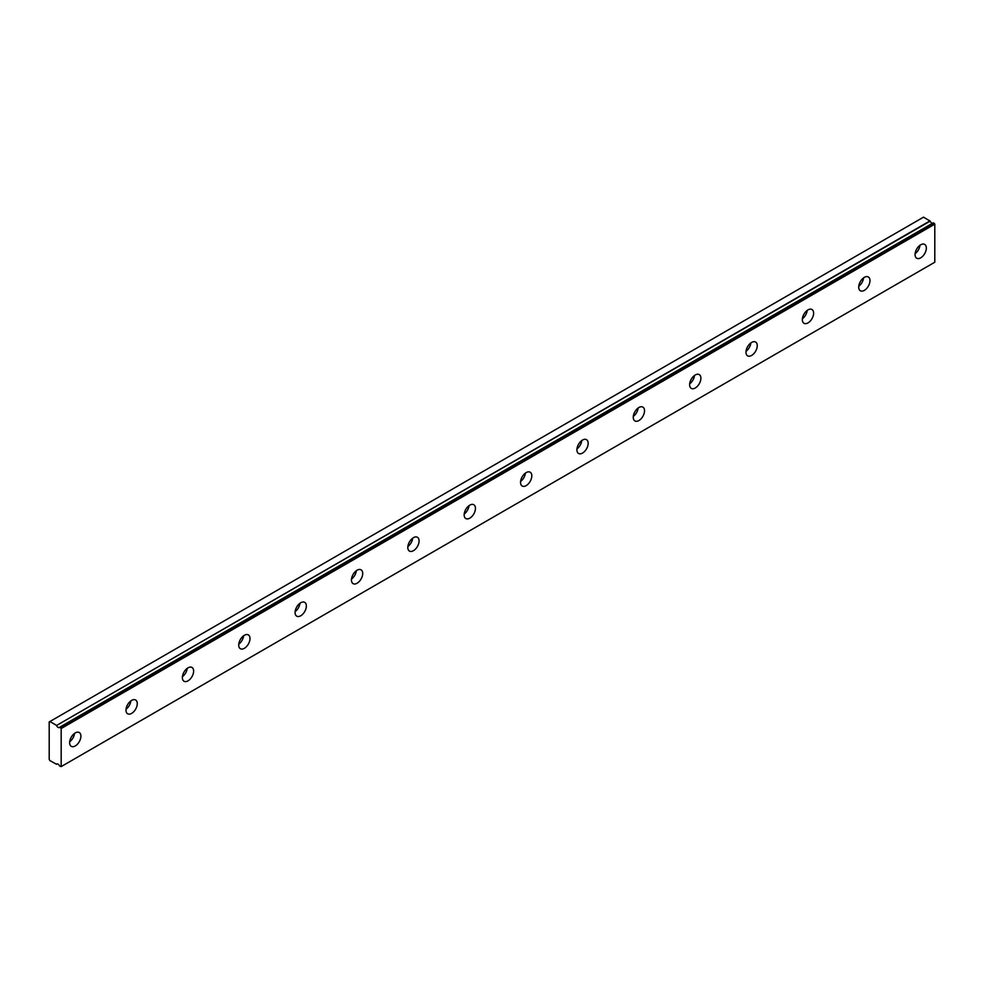 <?xml version="1.0" encoding="UTF-8"?>
<svg xmlns="http://www.w3.org/2000/svg" width="984" height="984" viewBox="0 0 984 984"><rect width="100%" height="100%" fill="white"/><g stroke="black" fill="none" stroke-linecap="round" stroke-linejoin="round"><path stroke-width="1.48" d="M933.262 222.839L59.606 727.25A2.497 1.439 60 0 1 59.323 727.52A2.497 1.439 60 0 1 58.081 727.397A2.497 1.439 60 0 1 56.555 725.491L930.175 221.117L923.533 217.157L49.2 721.936L49.2 759.365L49.901 760.583L56.555 764.297A2.497 1.439 60 0 1 56.826 764.039A2.497 1.439 60 0 1 59.606 766.056L61.18 766.597L61.18 728.529L59.79 727.237L933.41 222.851L59.79 727.237M932.561 223.245A2.497 1.439 60 0 1 931.7 223.011A2.497 1.439 60 0 1 930.175 221.117M920.704 257.833A7.97 4.6 120 0 0 925.919 250.809A7.97 4.6 120 0 0 924.689 244.413A7.97 4.6 120 0 0 920.704 244.807A7.97 4.6 120 0 0 915.501 251.83A7.97 4.6 120 0 0 916.719 258.226A7.97 4.6 120 0 0 920.704 257.833M915.12 253.675A7.97 4.6 120 0 0 919.954 245.311M75.264 745.946A7.97 4.6 120 0 0 80.479 738.91A7.97 4.6 120 0 0 79.249 732.526A7.97 4.6 120 0 0 75.264 732.92A7.97 4.6 120 0 0 70.061 739.943A7.97 4.6 120 0 0 71.279 746.339A7.97 4.6 120 0 0 75.264 745.946M69.679 741.788A7.97 4.6 120 0 0 74.513 733.424M131.635 713.4A7.97 4.6 120 0 0 136.838 706.377A7.97 4.6 120 0 0 135.62 699.993A7.97 4.6 120 0 0 131.635 700.387A7.97 4.6 120 0 0 126.419 707.41A7.97 4.6 120 0 0 127.649 713.794A7.97 4.6 120 0 0 131.635 713.4M126.05 709.243A7.97 4.6 120 0 0 130.872 700.879M187.993 680.854A7.97 4.6 120 0 0 193.196 673.831A7.97 4.6 120 0 0 191.978 667.447A7.97 4.6 120 0 0 187.993 667.841A7.97 4.6 120 0 0 182.79 674.864A7.97 4.6 120 0 0 184.008 681.248A7.97 4.6 120 0 0 187.993 680.854M182.409 676.697A7.97 4.6 120 0 0 187.243 668.333M244.352 648.321A7.97 4.6 120 0 0 249.567 641.297A7.97 4.6 120 0 0 248.337 634.901A7.97 4.6 120 0 0 244.352 635.307A7.97 4.6 120 0 0 239.149 642.331A7.97 4.6 120 0 0 240.367 648.714A7.97 4.6 120 0 0 244.352 648.321M238.768 644.163A7.97 4.6 120 0 0 243.602 635.799M300.723 615.775A7.97 4.6 120 0 0 305.926 608.752A7.97 4.6 120 0 0 304.708 602.368A7.97 4.6 120 0 0 300.723 602.761A7.97 4.6 120 0 0 295.507 609.785A7.97 4.6 120 0 0 296.738 616.168A7.97 4.6 120 0 0 300.723 615.775M295.138 611.617A7.97 4.6 120 0 0 299.96 603.254M357.081 583.241A7.97 4.6 120 0 0 362.284 576.218A7.97 4.6 120 0 0 361.067 569.822A7.97 4.6 120 0 0 357.081 570.216A7.97 4.6 120 0 0 351.878 577.239A7.97 4.6 120 0 0 353.096 583.635A7.97 4.6 120 0 0 357.081 583.241M351.497 579.084A7.97 4.6 120 0 0 356.331 570.72M413.44 550.696A7.97 4.6 120 0 0 418.655 543.672A7.97 4.6 120 0 0 417.425 537.289A7.97 4.6 120 0 0 413.44 537.682A7.97 4.6 120 0 0 408.237 544.706A7.97 4.6 120 0 0 409.455 551.089A7.97 4.6 120 0 0 413.44 550.696M407.856 546.538A7.97 4.6 120 0 0 412.69 538.174M469.811 518.15A7.97 4.6 120 0 0 475.014 511.127A7.97 4.6 120 0 0 473.796 504.743A7.97 4.6 120 0 0 469.811 505.136A7.97 4.6 120 0 0 464.596 512.16A7.97 4.6 120 0 0 465.826 518.543A7.97 4.6 120 0 0 469.811 518.15M464.227 514.005A7.97 4.6 120 0 0 469.048 505.628M526.169 485.616A7.97 4.6 120 0 0 531.372 478.593A7.97 4.6 120 0 0 530.155 472.197A7.97 4.6 120 0 0 526.169 472.603A7.97 4.6 120 0 0 520.966 479.626A7.97 4.6 120 0 0 522.184 486.01A7.97 4.6 120 0 0 526.169 485.616M520.585 481.459A7.97 4.6 120 0 0 525.419 473.095M582.528 453.071A7.97 4.6 120 0 0 587.743 446.047A7.97 4.6 120 0 0 586.513 439.663A7.97 4.6 120 0 0 582.528 440.057A7.97 4.6 120 0 0 577.325 447.08A7.97 4.6 120 0 0 578.543 453.464A7.97 4.6 120 0 0 582.528 453.071M576.944 448.913A7.97 4.6 120 0 0 581.778 440.549M638.899 420.537A7.97 4.6 120 0 0 644.102 413.514A7.97 4.6 120 0 0 642.884 407.118A7.97 4.6 120 0 0 638.899 407.511A7.97 4.6 120 0 0 633.684 414.535A7.97 4.6 120 0 0 634.914 420.931A7.97 4.6 120 0 0 638.899 420.537M633.315 416.38A7.97 4.6 120 0 0 638.136 408.016M695.257 387.991A7.97 4.6 120 0 0 700.46 380.968A7.97 4.6 120 0 0 699.243 374.584A7.97 4.6 120 0 0 695.257 374.978A7.97 4.6 120 0 0 690.055 382.001A7.97 4.6 120 0 0 691.272 388.385A7.97 4.6 120 0 0 695.257 387.991M689.673 383.834A7.97 4.6 120 0 0 694.507 375.47M751.616 355.445A7.97 4.6 120 0 0 756.831 348.422A7.97 4.6 120 0 0 755.601 342.038A7.97 4.6 120 0 0 751.616 342.432A7.97 4.6 120 0 0 746.413 349.455A7.97 4.6 120 0 0 747.631 355.851A7.97 4.6 120 0 0 751.616 355.445M746.032 351.3A7.97 4.6 120 0 0 750.866 342.924M807.987 322.912A7.97 4.6 120 0 0 813.19 315.889A7.97 4.6 120 0 0 811.972 309.505A7.97 4.6 120 0 0 807.987 309.898A7.97 4.6 120 0 0 802.772 316.922A7.97 4.6 120 0 0 804.002 323.305A7.97 4.6 120 0 0 807.987 322.912M802.403 318.754A7.97 4.6 120 0 0 807.224 310.39M864.346 290.366A7.97 4.6 120 0 0 869.548 283.343A7.97 4.6 120 0 0 868.331 276.959A7.97 4.6 120 0 0 864.346 277.353A7.97 4.6 120 0 0 859.143 284.376A7.97 4.6 120 0 0 860.36 290.76A7.97 4.6 120 0 0 864.346 290.366M858.761 286.209A7.97 4.6 120 0 0 863.595 277.845M61.18 766.597L934.8 262.224L934.8 224.143L933.41 222.851M929.991 220.883L56.555 725.491M56.371 725.269L49.901 721.53M61.18 728.529L934.8 224.143M60.75 727.803L934.382 223.417"/></g></svg>
